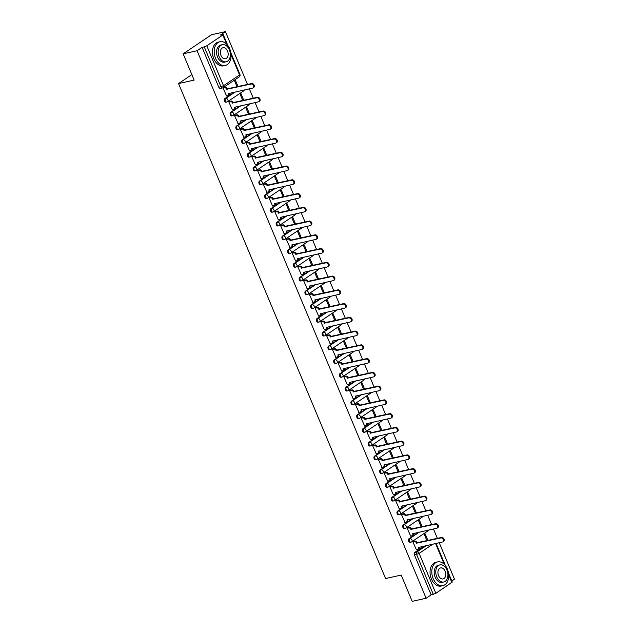 <?xml version="1.0" encoding="UTF-8"?>
<svg xmlns="http://www.w3.org/2000/svg" width="633" height="633" viewBox="0 0 633 633"><rect width="100%" height="100%" fill="white"/><g stroke="black" fill="none" stroke-linecap="round" stroke-linejoin="round"><path stroke-width="0.95" d="M418.532 532.282L409.068 538.659A1.946 1.313 77.5 0 0 408.673 541.183A1.946 1.313 77.5 0 0 410.231 542.323L410.999 542.149A1.946 1.313 -102.5 0 1 409.44 541.009A1.946 1.313 -102.5 0 1 409.836 538.485L419.307 532.116M412.779 518.53L403.316 524.899A1.946 1.313 77.5 0 0 402.92 527.431A1.946 1.313 77.5 0 0 404.471 528.563L405.247 528.397A1.946 1.313 -102.5 0 1 403.688 527.257A1.946 1.313 -102.5 0 1 404.083 524.733L413.555 518.356M407.027 504.778L397.564 511.147A1.946 1.313 77.5 0 0 397.168 513.672A1.946 1.313 77.5 0 0 398.719 514.811L399.494 514.637A1.946 1.313 -102.5 0 1 397.935 513.505A1.946 1.313 -102.5 0 1 398.331 510.973L407.794 504.604M401.275 491.018L391.811 497.396A1.946 1.313 77.5 0 0 391.416 499.92A1.946 1.313 77.5 0 0 392.966 501.059L393.734 500.885A1.946 1.313 -102.5 0 1 392.183 499.746A1.946 1.313 -102.5 0 1 392.579 497.221L402.042 490.852M395.522 477.266L386.051 483.636A1.946 1.313 77.5 0 0 385.655 486.168A1.946 1.313 77.5 0 0 387.214 487.299L387.982 487.133A1.946 1.313 -102.5 0 1 386.431 485.994A1.946 1.313 -102.5 0 1 386.826 483.47L396.29 477.1M389.77 463.514L380.298 469.884A1.946 1.313 77.5 0 0 379.903 472.408A1.946 1.313 77.5 0 0 381.462 473.547L382.229 473.381A1.946 1.313 -102.5 0 1 380.678 472.242A1.946 1.313 -102.5 0 1 381.074 469.718L390.537 463.34M384.009 449.762L374.546 456.132A1.946 1.313 77.5 0 0 374.15 458.656A1.946 1.313 77.5 0 0 375.709 459.795L376.477 459.621A1.946 1.313 -102.5 0 1 374.918 458.49A1.946 1.313 -102.5 0 1 375.314 455.958L384.785 449.588M378.257 436.002L368.794 442.38A1.946 1.313 77.5 0 0 368.398 444.904A1.946 1.313 77.5 0 0 369.957 446.043L370.724 445.869A1.946 1.313 -102.5 0 1 369.166 444.73A1.946 1.313 -102.5 0 1 369.561 442.206L379.032 435.836M372.505 422.251L363.041 428.62A1.946 1.313 77.5 0 0 362.646 431.152A1.946 1.313 77.5 0 0 364.197 432.284L364.972 432.117A1.946 1.313 -102.5 0 1 363.413 430.978A1.946 1.313 -102.5 0 1 363.809 428.454L373.272 422.076M366.752 408.499L357.289 414.868A1.946 1.313 77.5 0 0 356.893 417.392A1.946 1.313 77.5 0 0 358.444 418.532L359.22 418.358A1.946 1.313 -102.5 0 1 357.661 417.226A1.946 1.313 -102.5 0 1 358.056 414.694L367.52 408.325M361 394.739L351.537 401.116A1.946 1.313 77.5 0 0 351.133 403.64A1.946 1.313 77.5 0 0 352.692 404.78L353.459 404.606A1.946 1.313 -102.5 0 1 351.908 403.466A1.946 1.313 -102.5 0 1 352.304 400.942L361.767 394.573M355.248 380.987L345.776 387.356A1.946 1.313 77.5 0 0 345.381 389.888A1.946 1.313 77.5 0 0 346.939 391.02L347.707 390.854A1.946 1.313 -102.5 0 1 346.156 389.714A1.946 1.313 -102.5 0 1 346.552 387.19L356.015 380.813M349.495 367.235L340.024 373.605A1.946 1.313 77.5 0 0 339.628 376.129A1.946 1.313 77.5 0 0 341.187 377.268L341.955 377.094A1.946 1.313 -102.5 0 1 340.396 375.962A1.946 1.313 -102.5 0 1 340.799 373.43L350.263 367.061M343.735 353.483L334.271 359.853A1.946 1.313 77.5 0 0 333.876 362.377A1.946 1.313 77.5 0 0 335.435 363.516L336.202 363.342A1.946 1.313 -102.5 0 1 334.643 362.203A1.946 1.313 -102.5 0 1 335.039 359.679L344.51 353.309M337.982 339.723L328.519 346.093A1.946 1.313 77.5 0 0 328.123 348.625A1.946 1.313 77.5 0 0 329.682 349.756L330.45 349.59A1.946 1.313 -102.5 0 1 328.891 348.451A1.946 1.313 -102.5 0 1 329.287 345.927L338.758 339.557M332.23 325.971L322.767 332.341A1.946 1.313 77.5 0 0 322.371 334.865A1.946 1.313 77.5 0 0 323.922 336.004L324.697 335.838A1.946 1.313 -102.5 0 1 323.139 334.699A1.946 1.313 -102.5 0 1 323.534 332.175L332.998 325.797M326.478 312.219L317.014 318.589A1.946 1.313 77.5 0 0 316.619 321.113A1.946 1.313 77.5 0 0 318.17 322.252L318.945 322.078A1.946 1.313 -102.5 0 1 317.386 320.947A1.946 1.313 -102.5 0 1 317.782 318.415L327.245 312.045M320.725 298.459L311.262 304.837A1.946 1.313 77.5 0 0 310.858 307.361A1.946 1.313 77.5 0 0 312.417 308.5L313.185 308.326A1.946 1.313 -102.5 0 1 311.634 307.187A1.946 1.313 -102.5 0 1 312.029 304.663L321.493 298.293M314.973 284.708L305.502 291.077A1.946 1.313 77.5 0 0 305.106 293.609A1.946 1.313 77.5 0 0 306.665 294.741L307.432 294.574A1.946 1.313 -102.5 0 1 305.881 293.435A1.946 1.313 -102.5 0 1 306.277 290.911L315.74 284.534M309.221 270.956L299.749 277.325A1.946 1.313 77.5 0 0 299.354 279.849A1.946 1.313 77.5 0 0 300.912 280.989L301.68 280.815A1.946 1.313 -102.5 0 1 300.121 279.683A1.946 1.313 -102.5 0 1 300.525 277.151L309.988 270.782M303.46 257.196L293.997 263.573A1.946 1.313 77.5 0 0 293.601 266.097A1.946 1.313 77.5 0 0 295.16 267.237L295.928 267.063A1.946 1.313 -102.5 0 1 294.369 265.923A1.946 1.313 -102.5 0 1 294.764 263.399L304.236 257.03M297.708 243.444L288.244 249.813A1.946 1.313 77.5 0 0 287.849 252.345A1.946 1.313 77.5 0 0 289.408 253.477L290.175 253.311A1.946 1.313 -102.5 0 1 288.616 252.171A1.946 1.313 -102.5 0 1 289.012 249.647L298.483 243.278M291.955 229.692L282.492 236.062A1.946 1.313 77.5 0 0 282.096 238.586A1.946 1.313 77.5 0 0 283.647 239.725L284.423 239.551A1.946 1.313 -102.5 0 1 282.864 238.419A1.946 1.313 -102.5 0 1 283.26 235.887L292.723 229.518M286.203 215.94L276.74 222.31A1.946 1.313 77.5 0 0 276.344 224.834A1.946 1.313 77.5 0 0 277.895 225.973L278.67 225.799A1.946 1.313 -102.5 0 1 277.112 224.66A1.946 1.313 -102.5 0 1 277.507 222.136L286.971 215.766M280.451 202.18L270.987 208.558A1.946 1.313 77.5 0 0 270.584 211.082A1.946 1.313 77.5 0 0 272.143 212.221L272.91 212.047A1.946 1.313 -102.5 0 1 271.359 210.908A1.946 1.313 -102.5 0 1 271.755 208.384L281.218 202.014M274.698 188.428L265.227 194.798A1.946 1.313 77.5 0 0 264.831 197.33A1.946 1.313 77.5 0 0 266.39 198.461L267.158 198.295A1.946 1.313 -102.5 0 1 265.607 197.156A1.946 1.313 -102.5 0 1 266.002 194.632L275.466 188.254M268.946 174.676L259.475 181.046A1.946 1.313 77.5 0 0 259.079 183.57A1.946 1.313 77.5 0 0 260.638 184.709L261.405 184.535A1.946 1.313 -102.5 0 1 259.846 183.404A1.946 1.313 -102.5 0 1 260.25 180.872L269.713 174.502M263.186 160.917L253.722 167.294A1.946 1.313 77.5 0 0 253.327 169.818A1.946 1.313 77.5 0 0 254.885 170.957L255.653 170.783A1.946 1.313 -102.5 0 1 254.094 169.644A1.946 1.313 -102.5 0 1 254.49 167.12L263.961 160.75M257.433 147.165L247.97 153.534A1.946 1.313 77.5 0 0 247.574 156.066A1.946 1.313 77.5 0 0 249.133 157.198L249.9 157.031A1.946 1.313 -102.5 0 1 248.342 155.892A1.946 1.313 -102.5 0 1 248.737 153.368L258.209 146.991M251.681 133.413L242.217 139.782A1.946 1.313 77.5 0 0 241.822 142.306A1.946 1.313 77.5 0 0 243.373 143.446L244.148 143.272A1.946 1.313 -102.5 0 1 242.589 142.14A1.946 1.313 -102.5 0 1 242.985 139.608L252.448 133.239M245.928 119.653L236.465 126.03A1.946 1.313 77.5 0 0 236.069 128.554A1.946 1.313 77.5 0 0 237.62 129.694L238.396 129.52A1.946 1.313 -102.5 0 1 236.837 128.38A1.946 1.313 -102.5 0 1 237.233 125.856L246.696 119.487M240.176 105.901L230.713 112.27A1.946 1.313 77.5 0 0 230.309 114.802A1.946 1.313 77.5 0 0 231.868 115.934L232.635 115.768A1.946 1.313 -102.5 0 1 231.085 114.628A1.946 1.313 -102.5 0 1 231.48 112.104L240.944 105.735M234.424 92.149L224.952 98.519A1.946 1.313 77.5 0 0 224.557 101.043A1.946 1.313 77.5 0 0 226.116 102.182L226.883 102.016A1.946 1.313 -102.5 0 1 225.332 100.876A1.946 1.313 -102.5 0 1 225.728 98.352L235.191 91.975M451.804 580.959L454.462 579.179L439.215 542.718M437.387 538.359L433.455 528.966M431.635 524.607L427.702 515.215M425.882 510.855L421.95 501.463M420.13 497.103L416.197 487.703M414.378 483.343L410.445 473.951M408.617 469.591L404.693 460.199M402.865 455.839L398.94 446.439M397.113 442.079L393.18 432.687M391.36 428.327L387.428 418.935M385.608 414.575L381.675 405.175M379.855 400.816L375.923 391.423M374.103 387.064L370.17 377.672M368.343 373.312L364.418 363.92M362.59 359.56L358.666 350.16M356.838 345.8L352.905 336.408M351.086 332.048L347.153 322.656M345.333 318.296L341.401 308.896M339.581 304.536L335.648 295.144M333.828 290.784L329.896 281.392M328.068 277.032L324.143 267.632M322.316 263.281L318.391 253.88M316.563 249.521L312.631 240.129M310.811 235.769L306.878 226.377M305.059 222.017L301.126 212.617M299.306 208.257L295.374 198.865M293.554 194.505L289.621 185.113M287.793 180.753L283.869 171.353M282.041 166.993L278.116 157.601M276.289 153.241L272.356 143.849M270.536 139.489L266.604 130.097M264.784 125.738L260.851 116.337M259.032 111.978L255.099 102.586M253.271 98.226L249.347 88.834M247.519 84.474L225.427 31.65L220.411 35.029L222.579 34.546L223.243 34.554L222.848 34.997L206.801 45.798L223.512 85.732L239.551 74.939L231.069 54.652M183.151 53.821L197.085 50.727L426.12 598.256L412.186 601.35L401.195 575.073L385.592 578.546L178.538 83.564L194.149 80.098L183.151 53.821L211.501 34.744L225.427 31.65M448.457 572.952L452.279 582.083L435.836 593.319L431.136 594.878L414.425 554.935A1.946 1.313 -102.5 0 1 414.821 552.411L424.284 546.042M431.136 594.878L426.12 598.256M202.101 47.348L218.804 87.291L223.512 85.732A1.946 1.385 56.1 0 1 223.196 87.663A1.946 1.385 56.1 0 1 222.848 87.813A1.946 1.313 -102.5 0 1 222.531 87.947A1.946 1.313 -102.5 0 1 220.972 86.808L204.269 46.866L202.101 47.348L197.085 50.727M204.269 46.866L206.801 45.798M223.963 87.639L223.085 88.137L226.567 95.963M243.8 100.331L241.023 93.692L240.176 94.262L242.803 100.552M229.716 101.391L228.837 101.897L232.319 109.723M249.56 114.082L246.783 107.444L245.928 108.021L248.563 114.304M235.468 115.143L234.59 115.649L238.071 123.475M255.313 127.842L252.535 121.204L251.681 121.773L254.316 128.064M241.22 128.903L240.342 129.401L243.824 137.226M261.065 141.594L258.288 134.956L257.433 135.525L260.068 141.816M246.973 142.654L246.095 143.161L249.584 150.986M266.817 155.346L264.04 148.708L263.193 149.277L265.82 155.568M252.733 156.406L251.855 156.913L255.336 164.738M272.57 169.106L269.793 162.459L268.946 163.037L271.573 169.328M258.486 170.158L257.607 170.665L261.089 178.49M278.322 182.858L275.545 176.219L274.698 176.789L277.325 183.079M264.238 183.918L263.36 184.425L266.841 192.242M284.075 196.61L281.297 189.971L280.451 190.541L283.078 196.831M269.99 197.67L269.112 198.176L272.594 206.002M289.835 210.362L287.058 203.723L286.203 204.301L288.838 210.583M275.743 211.422L274.864 211.928L278.346 219.754M295.587 224.122L292.81 217.483L291.955 218.053L294.59 224.343M281.495 225.182L280.617 225.68L284.098 233.506M301.34 237.873L298.562 231.235L297.708 231.805L300.343 238.095M287.247 238.934L286.369 239.44L289.859 247.266M307.092 251.625L304.315 244.987L303.468 245.564L306.095 251.847M293.008 252.686L292.13 253.192L295.611 261.018M312.844 265.385L310.067 258.747L309.221 259.316L311.847 265.607M298.76 266.446L297.882 266.944L301.363 274.769M318.597 279.137L315.82 272.499L314.973 273.068L317.6 279.359M304.513 280.197L303.634 280.704L307.116 288.529M324.349 292.889L321.572 286.251L320.725 286.82L323.352 293.111M310.265 293.949L309.387 294.456L312.868 302.281M330.109 306.641L327.332 300.002L326.478 300.58L329.113 306.87M316.017 307.701L315.139 308.208L318.621 316.033M335.862 320.401L333.085 313.762L332.23 314.332L334.865 320.622M321.77 321.461L320.891 321.96L324.381 329.785M341.614 334.153L338.837 327.514L337.982 328.084L340.617 334.374M327.53 335.213L326.644 335.719L330.133 343.545M347.367 347.905L344.589 341.266L343.743 341.844L346.37 348.126M333.282 348.965L332.404 349.471L335.886 357.297M353.119 361.665L350.342 355.026L349.495 355.596L352.122 361.886M339.035 362.725L338.157 363.223L341.638 371.049M358.871 375.416L356.094 368.778L355.248 369.348L357.874 375.638M344.787 376.477L343.909 376.983L347.39 384.809M364.624 389.168L361.847 382.53L361 383.107L363.627 389.39M350.54 390.229L349.661 390.735L353.143 398.561M370.384 402.928L367.607 396.282L366.752 396.859L369.387 403.15M356.292 403.981L355.414 404.487L358.895 412.312M376.137 416.68L373.359 410.042L372.505 410.611L375.14 416.902M362.044 417.74L361.166 418.247L364.655 426.072M381.889 430.432L379.112 423.793L378.257 424.363L380.892 430.654M367.805 431.492L366.918 431.999L370.408 439.824M387.641 444.184L384.864 437.545L384.017 438.123L386.644 444.406M373.557 445.244L372.679 445.751L376.16 453.576M393.394 457.944L390.616 451.305L389.77 451.875L392.397 458.165M379.309 459.004L378.431 459.503L381.913 467.328M399.146 471.696L396.369 465.057L395.522 465.627L398.149 471.917M385.062 472.756L384.184 473.262L387.665 481.088M404.898 485.448L402.121 478.809L401.275 479.387L403.901 485.669M390.814 486.508L389.936 487.014L393.417 494.84M410.659 499.208L407.881 492.569L407.027 493.139L409.662 499.429M396.567 500.268L395.688 500.766L399.17 508.592M416.411 512.959L413.634 506.321L412.779 506.891L415.414 513.181M402.319 514.02L401.441 514.526L404.93 522.352M422.164 526.711L419.386 520.073L418.532 520.643L421.167 526.933M408.079 527.772L407.201 528.278L410.682 536.104M427.916 540.471L425.139 533.825L424.292 534.402L426.919 540.693M413.832 541.524L412.953 542.03L416.435 549.855M191.846 74.607L178.538 83.564M238.048 86.579L235.27 79.94L234.424 80.51L237.051 86.8M218.804 87.291A1.946 1.313 77.5 0 0 220.363 88.43L222.531 87.947A1.946 1.946 0 0 0 223.196 87.663L239.242 76.862A1.946 1.946 0 0 0 239.947 74.496L230.855 52.761M226.377 96.01L227.912 95.67A1.946 1.385 -123.9 0 0 228.26 95.52A1.946 1.385 -123.9 0 0 228.576 93.589L252.662 88.09A2.239 1.59 -123.9 0 0 253.065 87.924A2.239 1.59 -123.9 0 0 253.295 85.439A2.239 1.59 -123.9 0 0 250.969 84.039L226.764 89.269A1.946 1.385 -123.9 0 0 224.628 87.821L225.364 87.322A1.946 1.385 56.1 0 1 227.5 88.778L251.705 83.54A2.239 1.59 56.1 0 1 254.031 84.941A2.239 1.59 56.1 0 1 253.801 87.425L253.065 87.924M223.773 87.678L225.364 87.322M229.375 93.273A1.946 1.385 56.1 0 1 228.996 95.021L228.26 95.52M223.093 88.161L224.628 87.821M226.82 89.403L227.556 88.905M232.129 109.762L233.664 109.422A1.946 1.385 -123.9 0 0 234.012 109.272A1.946 1.385 -123.9 0 0 234.329 107.349L258.414 101.85A2.239 1.59 -123.9 0 0 258.818 101.676A2.239 1.59 -123.9 0 0 259.047 99.191A2.239 1.59 -123.9 0 0 256.721 97.791L232.517 103.029A1.946 1.385 -123.9 0 0 230.38 101.573L231.116 101.082A1.946 1.385 56.1 0 1 233.253 102.53L257.457 97.292A2.239 1.59 56.1 0 1 259.783 98.693A2.239 1.59 56.1 0 1 259.554 101.177L258.818 101.676M229.526 101.43L231.116 101.082M235.128 107.024A1.946 1.385 56.1 0 1 234.748 108.773L234.012 109.272M228.845 101.913L230.38 101.573M232.572 103.155L233.308 102.665M237.881 123.514L239.416 123.174A1.946 1.385 -123.9 0 0 239.765 123.024A1.946 1.385 -123.9 0 0 240.081 121.101L264.167 115.602A2.239 1.59 -123.9 0 0 264.57 115.428A2.239 1.59 -123.9 0 0 264.8 112.943A2.239 1.59 -123.9 0 0 262.473 111.543L238.269 116.781A1.946 1.385 -123.9 0 0 236.133 115.333L236.877 114.834A1.946 1.385 56.1 0 1 239.013 116.282L263.209 111.052A2.239 1.59 56.1 0 1 265.536 112.445A2.239 1.59 56.1 0 1 265.306 114.937L264.57 115.428M235.278 115.19L236.877 114.834M240.88 120.776A1.946 1.385 56.1 0 1 240.508 122.533L239.765 123.024M234.598 115.673L236.133 115.333M238.325 116.915L239.068 116.417M243.634 137.274L245.169 136.934A1.946 1.385 -123.9 0 0 245.525 136.783A1.946 1.385 -123.9 0 0 245.833 134.853L269.919 129.354A2.239 1.59 -123.9 0 0 270.323 129.187A2.239 1.59 -123.9 0 0 270.552 126.695A2.239 1.59 -123.9 0 0 268.226 125.302L244.029 130.533A1.946 1.385 -123.9 0 0 241.893 129.085L242.629 128.586A1.946 1.385 56.1 0 1 244.765 130.042L268.962 124.804A2.239 1.59 56.1 0 1 271.288 126.204A2.239 1.59 56.1 0 1 271.059 128.689L270.323 129.187M241.031 128.942L242.629 128.586M246.633 134.536A1.946 1.385 56.1 0 1 246.261 136.285L245.525 136.783M240.35 129.425L241.893 129.085M244.085 130.667L244.821 130.169M215.552 58.363A12.162 8.229 77.5 0 0 225.277 65.468A12.162 8.229 77.5 0 0 229.724 48.828A12.162 8.229 77.5 0 0 219.999 41.723A12.162 8.229 77.5 0 0 215.552 58.363M219.999 41.723L218.25 42.11A12.162 8.229 77.5 0 0 213.804 58.75A12.162 8.229 77.5 0 0 223.528 65.856L225.277 65.468M226.147 61.789L224.541 62.145A8.759 5.926 -102.5 0 1 217.538 57.033A8.759 5.926 -102.5 0 1 220.735 45.046L222.349 44.69A8.759 5.926 77.5 0 0 219.145 56.669A8.759 5.926 77.5 0 0 226.147 61.789A8.759 5.926 77.5 0 0 229.352 49.801A8.759 5.926 77.5 0 0 222.349 44.69M227.54 51.028A5.642 3.814 77.5 0 0 223.022 47.728A5.642 3.814 77.5 0 0 220.957 55.451A5.642 3.814 77.5 0 0 225.475 58.75A5.642 3.814 77.5 0 0 227.54 51.028M433.154 578.562A12.162 8.229 77.5 0 0 442.878 585.667A12.162 8.229 77.5 0 0 447.325 569.02A12.162 8.229 77.5 0 0 437.601 561.914A12.162 8.229 77.5 0 0 433.154 578.562M437.601 561.914L435.852 562.302A12.162 8.229 77.5 0 0 431.405 578.95A12.162 8.229 77.5 0 0 441.13 586.055L442.878 585.667M443.749 581.98L442.143 582.336A8.759 5.926 -102.5 0 1 435.14 577.225A8.759 5.926 -102.5 0 1 438.337 565.237L439.951 564.881A8.759 5.926 77.5 0 0 436.746 576.869A8.759 5.926 77.5 0 0 443.749 581.98A8.759 5.926 77.5 0 0 446.953 570.001A8.759 5.926 77.5 0 0 439.951 564.881M445.141 571.219A5.642 3.814 77.5 0 0 440.623 567.92A5.642 3.814 77.5 0 0 438.558 575.642A5.642 3.814 77.5 0 0 443.076 578.942A5.642 3.814 77.5 0 0 445.141 571.219M249.386 151.026L250.929 150.686A1.946 1.385 -123.9 0 0 251.277 150.535A1.946 1.385 -123.9 0 0 251.586 148.613L275.679 143.113A2.239 1.59 -123.9 0 0 276.075 142.939A2.239 1.59 -123.9 0 0 276.305 140.455A2.239 1.59 -123.9 0 0 273.978 139.054L249.782 144.292A1.946 1.385 -123.9 0 0 247.645 142.836L248.381 142.338A1.946 1.385 56.1 0 1 250.518 143.794L274.714 138.556A2.239 1.59 56.1 0 1 277.048 139.956A2.239 1.59 56.1 0 1 276.811 142.441L276.075 142.939M246.783 142.694L248.381 142.338M252.393 148.288A1.946 1.385 56.1 0 1 252.013 150.037L251.277 150.535M246.11 143.177L247.645 142.836M249.837 144.419L250.573 143.928M255.146 164.778L256.681 164.438A1.946 1.385 -123.9 0 0 257.03 164.287A1.946 1.385 -123.9 0 0 257.338 162.364L281.432 156.865A2.239 1.59 -123.9 0 0 281.827 156.691A2.239 1.59 -123.9 0 0 282.065 154.207A2.239 1.59 -123.9 0 0 279.731 152.806L255.534 158.044A1.946 1.385 -123.9 0 0 253.398 156.588L254.134 156.098A1.946 1.385 56.1 0 1 256.27 157.546L280.466 152.316A2.239 1.59 56.1 0 1 282.801 153.708A2.239 1.59 56.1 0 1 282.571 156.201L281.827 156.691M252.535 156.454L254.134 156.098M258.145 162.04A1.946 1.385 56.1 0 1 257.766 163.797L257.03 164.287M251.863 156.937L253.398 156.588M255.59 158.179L256.325 157.68M260.899 178.538L262.434 178.189A1.946 1.385 -123.9 0 0 262.782 178.047A1.946 1.385 -123.9 0 0 263.091 176.116L287.184 170.617A2.239 1.59 -123.9 0 0 287.588 170.451A2.239 1.59 -123.9 0 0 287.817 167.959A2.239 1.59 -123.9 0 0 285.483 166.566L261.287 171.796A1.946 1.385 -123.9 0 0 259.15 170.348L259.886 169.85A1.946 1.385 56.1 0 1 262.022 171.306L286.227 166.068A2.239 1.59 56.1 0 1 288.553 167.468A2.239 1.59 56.1 0 1 288.324 169.953L287.588 170.451M258.296 170.206L259.886 169.85M263.898 175.792A1.946 1.385 56.1 0 1 263.518 177.549L262.782 178.047M257.615 170.688L259.15 170.348M261.342 171.931L262.078 171.432M266.651 192.29L268.186 191.949A1.946 1.385 -123.9 0 0 268.534 191.799A1.946 1.385 -123.9 0 0 268.851 189.876L292.937 184.377A2.239 1.59 -123.9 0 0 293.34 184.203A2.239 1.59 -123.9 0 0 293.57 181.718A2.239 1.59 -123.9 0 0 291.243 180.318L267.039 185.556A1.946 1.385 -123.9 0 0 264.903 184.1L265.638 183.602A1.946 1.385 56.1 0 1 267.775 185.058L291.979 179.819A2.239 1.59 56.1 0 1 294.305 181.22A2.239 1.59 56.1 0 1 294.076 183.705L293.34 184.203M264.048 183.958L265.638 183.602M269.65 189.552A1.946 1.385 56.1 0 1 269.27 191.301L268.534 191.799M263.368 184.44L264.903 184.1M267.094 185.683L267.83 185.192M272.404 206.041L273.939 205.701A1.946 1.385 -123.9 0 0 274.287 205.551A1.946 1.385 -123.9 0 0 274.603 203.628L298.689 198.129A2.239 1.59 -123.9 0 0 299.093 197.955A2.239 1.59 -123.9 0 0 299.322 195.47A2.239 1.59 -123.9 0 0 296.996 194.07L272.791 199.308A1.946 1.385 -123.9 0 0 270.655 197.852L271.391 197.361A1.946 1.385 56.1 0 1 273.535 198.809L297.732 193.579A2.239 1.59 56.1 0 1 300.058 194.972A2.239 1.59 56.1 0 1 299.828 197.464L299.093 197.955M269.8 197.71L271.391 197.361M275.402 203.304A1.946 1.385 56.1 0 1 275.023 205.06L274.287 205.551M269.12 198.192L270.655 197.852M272.847 199.442L273.583 198.944M278.156 219.793L279.691 219.453A1.946 1.385 -123.9 0 0 280.039 219.311A1.946 1.385 -123.9 0 0 280.356 217.38L304.441 211.881A2.239 1.59 -123.9 0 0 304.845 211.715A2.239 1.59 -123.9 0 0 305.074 209.222A2.239 1.59 -123.9 0 0 302.748 207.83L278.552 213.06A1.946 1.385 -123.9 0 0 276.407 211.612L277.151 211.113A1.946 1.385 56.1 0 1 279.288 212.561L303.484 207.331A2.239 1.59 56.1 0 1 305.81 208.732A2.239 1.59 56.1 0 1 305.581 211.216L304.845 211.715M275.553 211.469L277.151 211.113M281.155 217.056A1.946 1.385 56.1 0 1 280.783 218.812L280.039 219.311M274.872 211.952L276.407 211.612M278.607 213.194L279.343 212.696M283.908 233.553L285.443 233.213A1.946 1.385 -123.9 0 0 285.799 233.063A1.946 1.385 -123.9 0 0 286.108 231.132L310.194 225.633A2.239 1.59 -123.9 0 0 310.597 225.467A2.239 1.59 -123.9 0 0 310.827 222.982A2.239 1.59 -123.9 0 0 308.5 221.582L284.304 226.812A1.946 1.385 -123.9 0 0 282.168 225.364L282.904 224.865A1.946 1.385 56.1 0 1 285.04 226.321L309.236 221.083A2.239 1.59 56.1 0 1 311.563 222.484A2.239 1.59 56.1 0 1 311.333 224.968L310.597 225.467M281.305 225.221L282.904 224.865M286.907 230.816A1.946 1.385 56.1 0 1 286.535 232.564L285.799 233.063M280.625 225.704L282.168 225.364M284.359 226.946L285.095 226.448M289.661 247.305L291.204 246.965A1.946 1.385 -123.9 0 0 291.552 246.815A1.946 1.385 -123.9 0 0 291.86 244.892L315.954 239.393A2.239 1.59 -123.9 0 0 316.35 239.219A2.239 1.59 -123.9 0 0 316.579 236.734A2.239 1.59 -123.9 0 0 314.253 235.334L290.056 240.572A1.946 1.385 -123.9 0 0 287.92 239.116L288.656 238.617A1.946 1.385 56.1 0 1 290.792 240.073L314.989 234.835A2.239 1.59 56.1 0 1 317.323 236.236A2.239 1.59 56.1 0 1 317.093 238.72L316.35 239.219M287.058 238.973L288.656 238.617M292.668 244.567A1.946 1.385 56.1 0 1 292.288 246.316L291.552 246.815M286.385 239.456L287.92 239.116M290.112 240.698L290.848 240.208M295.421 261.057L296.956 260.717A1.946 1.385 -123.9 0 0 297.304 260.567A1.946 1.385 -123.9 0 0 297.613 258.644L321.706 253.145A2.239 1.59 -123.9 0 0 322.11 252.971A2.239 1.59 -123.9 0 0 322.339 250.486A2.239 1.59 -123.9 0 0 320.005 249.086L295.809 254.324A1.946 1.385 -123.9 0 0 293.672 252.868L294.408 252.377A1.946 1.385 56.1 0 1 296.545 253.825L320.741 248.595A2.239 1.59 56.1 0 1 323.075 249.988A2.239 1.59 56.1 0 1 322.846 252.48L322.11 252.971M292.81 252.733L294.408 252.377M298.42 258.319A1.946 1.385 56.1 0 1 298.04 260.076L297.304 260.567M292.137 253.216L293.672 252.868M295.864 254.458L296.6 253.96M301.173 274.817L302.709 274.469A1.946 1.385 -123.9 0 0 303.057 274.326A1.946 1.385 -123.9 0 0 303.365 272.396L327.459 266.897A2.239 1.59 -123.9 0 0 327.862 266.73A2.239 1.59 -123.9 0 0 328.092 264.238A2.239 1.59 -123.9 0 0 325.758 262.845L301.561 268.076A1.946 1.385 -123.9 0 0 299.425 266.628L300.161 266.129A1.946 1.385 56.1 0 1 302.297 267.585L326.501 262.347A2.239 1.59 56.1 0 1 328.828 263.747A2.239 1.59 56.1 0 1 328.598 266.232L327.862 266.73M298.57 266.485L300.161 266.129M304.172 272.079A1.946 1.385 56.1 0 1 303.793 273.828L303.057 274.326M297.89 266.968L299.425 266.628M301.617 268.21L302.352 267.712M306.926 288.569L308.461 288.229A1.946 1.385 -123.9 0 0 308.809 288.078A1.946 1.385 -123.9 0 0 309.126 286.156L333.211 280.656A2.239 1.59 -123.9 0 0 333.615 280.482A2.239 1.59 -123.9 0 0 333.844 277.998A2.239 1.59 -123.9 0 0 331.518 276.597L307.314 281.835A1.946 1.385 -123.9 0 0 305.177 280.379L305.913 279.881A1.946 1.385 56.1 0 1 308.049 281.337L332.254 276.099A2.239 1.59 56.1 0 1 334.58 277.499A2.239 1.59 56.1 0 1 334.351 279.984L333.615 280.482M304.323 280.237L305.913 279.881M309.925 285.831A1.946 1.385 56.1 0 1 309.545 287.58L308.809 288.078M303.642 280.72L305.177 280.379M307.369 281.962L308.105 281.471M312.678 302.321L314.213 301.981A1.946 1.385 -123.9 0 0 314.561 301.83A1.946 1.385 -123.9 0 0 314.878 299.907L338.964 294.408A2.239 1.59 -123.9 0 0 339.367 294.234A2.239 1.59 -123.9 0 0 339.597 291.75A2.239 1.59 -123.9 0 0 337.27 290.349L313.066 295.587A1.946 1.385 -123.9 0 0 310.93 294.131L311.665 293.641A1.946 1.385 56.1 0 1 313.81 295.089L338.006 289.859A2.239 1.59 56.1 0 1 340.332 291.251A2.239 1.59 56.1 0 1 340.103 293.744L339.367 294.234M310.075 293.989L311.665 293.641M315.677 299.583A1.946 1.385 56.1 0 1 315.297 301.34L314.561 301.83M309.395 294.48L310.93 294.131M313.121 295.722L313.865 295.223M318.431 316.081L319.966 315.732A1.946 1.385 -123.9 0 0 320.314 315.59A1.946 1.385 -123.9 0 0 320.63 313.659L344.716 308.16A2.239 1.59 -123.9 0 0 345.12 307.994A2.239 1.59 -123.9 0 0 345.349 305.502A2.239 1.59 -123.9 0 0 343.023 304.109L318.826 309.339A1.946 1.385 -123.9 0 0 316.682 307.891L317.426 307.393A1.946 1.385 56.1 0 1 319.562 308.849L343.759 303.611A2.239 1.59 56.1 0 1 346.085 305.011A2.239 1.59 56.1 0 1 345.855 307.496L345.12 307.994M315.827 307.749L317.426 307.393M321.429 313.335A1.946 1.385 56.1 0 1 321.058 315.092L320.314 315.59M315.147 308.231L316.682 307.891M318.882 309.474L319.618 308.975M324.183 329.833L325.718 329.492A1.946 1.385 -123.9 0 0 326.074 329.342A1.946 1.385 -123.9 0 0 326.383 327.419L350.468 321.92A2.239 1.59 -123.9 0 0 350.872 321.746A2.239 1.59 -123.9 0 0 351.101 319.261A2.239 1.59 -123.9 0 0 348.775 317.861L324.579 323.091A1.946 1.385 -123.9 0 0 322.442 321.643L323.178 321.145A1.946 1.385 56.1 0 1 325.315 322.601L349.511 317.362A2.239 1.59 56.1 0 1 351.837 318.763A2.239 1.59 56.1 0 1 351.608 321.248L350.872 321.746M321.58 321.501L323.178 321.145M327.182 327.095A1.946 1.385 56.1 0 1 326.81 328.844L326.074 329.342M320.899 321.983L322.442 321.643M324.634 323.226L325.37 322.735M329.935 343.584L331.478 343.244A1.946 1.385 -123.9 0 0 331.827 343.094A1.946 1.385 -123.9 0 0 332.135 341.171L356.229 335.672A2.239 1.59 -123.9 0 0 356.624 335.498A2.239 1.59 -123.9 0 0 356.854 333.013A2.239 1.59 -123.9 0 0 354.527 331.613L330.331 336.851A1.946 1.385 -123.9 0 0 328.195 335.395L328.931 334.904A1.946 1.385 56.1 0 1 331.067 336.352L355.263 331.122A2.239 1.59 56.1 0 1 357.598 332.515A2.239 1.59 56.1 0 1 357.368 335.007L356.624 335.498M327.332 335.253L328.931 334.904M332.942 340.847A1.946 1.385 56.1 0 1 332.562 342.603L331.827 343.094M326.66 335.735L328.195 335.395M330.386 336.985L331.122 336.487M335.696 357.336L337.231 356.996A1.946 1.385 -123.9 0 0 337.579 356.846A1.946 1.385 -123.9 0 0 337.887 354.923L361.981 349.424A2.239 1.59 -123.9 0 0 362.385 349.25A2.239 1.59 -123.9 0 0 362.614 346.765A2.239 1.59 -123.9 0 0 360.28 345.373L336.083 350.603A1.946 1.385 -123.9 0 0 333.947 349.155L334.683 348.656A1.946 1.385 56.1 0 1 336.819 350.104L361.016 344.874A2.239 1.59 56.1 0 1 363.35 346.275A2.239 1.59 56.1 0 1 363.12 348.759L362.385 349.25M333.085 349.012L334.683 348.656M338.695 354.599A1.946 1.385 56.1 0 1 338.315 356.355L337.579 356.846M332.412 349.495L333.947 349.155M336.139 350.737L336.875 350.239M341.448 371.096L342.983 370.756A1.946 1.385 -123.9 0 0 343.331 370.606A1.946 1.385 -123.9 0 0 343.648 368.675L367.733 363.176A2.239 1.59 -123.9 0 0 368.137 363.01A2.239 1.59 -123.9 0 0 368.366 360.525A2.239 1.59 -123.9 0 0 366.032 359.125L341.836 364.355A1.946 1.385 -123.9 0 0 339.699 362.907L340.435 362.408A1.946 1.385 56.1 0 1 342.572 363.864L366.776 358.626A2.239 1.59 56.1 0 1 369.102 360.027A2.239 1.59 56.1 0 1 368.873 362.511L368.137 363.01M338.845 362.764L340.435 362.408M344.447 368.359A1.946 1.385 56.1 0 1 344.067 370.107L343.331 370.606M338.164 363.247L339.699 362.907M341.891 364.489L342.627 363.991M347.201 384.848L348.736 384.508A1.946 1.385 -123.9 0 0 349.084 384.358A1.946 1.385 -123.9 0 0 349.4 382.435L373.486 376.936A2.239 1.59 -123.9 0 0 373.889 376.762A2.239 1.59 -123.9 0 0 374.119 374.277A2.239 1.59 -123.9 0 0 371.793 372.877L347.588 378.115A1.946 1.385 -123.9 0 0 345.452 376.659L346.188 376.16A1.946 1.385 56.1 0 1 348.324 377.616L372.528 372.378A2.239 1.59 56.1 0 1 374.855 373.779A2.239 1.59 56.1 0 1 374.625 376.263L373.889 376.762M344.597 376.516L346.188 376.16M350.199 382.11A1.946 1.385 56.1 0 1 349.82 383.859L349.084 384.358M343.917 376.999L345.452 376.659M347.644 378.241L348.379 377.751M352.953 398.6L354.488 398.26A1.946 1.385 -123.9 0 0 354.836 398.11A1.946 1.385 -123.9 0 0 355.153 396.187L379.238 390.688A2.239 1.59 -123.9 0 0 379.642 390.514A2.239 1.59 -123.9 0 0 379.871 388.029A2.239 1.59 -123.9 0 0 377.545 386.628L353.341 391.867A1.946 1.385 -123.9 0 0 351.204 390.411L351.94 389.92A1.946 1.385 56.1 0 1 354.084 391.368L378.281 386.138A2.239 1.59 56.1 0 1 380.607 387.531A2.239 1.59 56.1 0 1 380.378 390.023L379.642 390.514M350.35 390.276L351.94 389.92M355.952 395.862A1.946 1.385 56.1 0 1 355.572 397.619L354.836 398.11M349.669 390.759L351.204 390.411M353.396 392.001L354.14 391.503M358.705 412.36L360.24 412.012A1.946 1.385 -123.9 0 0 360.588 411.869A1.946 1.385 -123.9 0 0 360.905 409.939L384.991 404.44A2.239 1.59 -123.9 0 0 385.394 404.273A2.239 1.59 -123.9 0 0 385.624 401.781A2.239 1.59 -123.9 0 0 383.297 400.388L359.101 405.618A1.946 1.385 -123.9 0 0 356.957 404.171L357.7 403.672A1.946 1.385 56.1 0 1 359.837 405.128L384.033 399.89A2.239 1.59 56.1 0 1 386.359 401.29A2.239 1.59 56.1 0 1 386.13 403.775L385.394 404.273M356.102 404.028L357.7 403.672M361.704 409.614A1.946 1.385 56.1 0 1 361.332 411.371L360.588 411.869M355.422 404.511L356.957 404.171M359.156 405.753L359.892 405.255M364.458 426.112L365.993 425.772A1.946 1.385 -123.9 0 0 366.349 425.621A1.946 1.385 -123.9 0 0 366.657 423.699L390.743 418.199A2.239 1.59 -123.9 0 0 391.147 418.025A2.239 1.59 -123.9 0 0 391.376 415.541A2.239 1.59 -123.9 0 0 389.05 414.14L364.853 419.378A1.946 1.385 -123.9 0 0 362.717 417.922L363.453 417.424A1.946 1.385 56.1 0 1 365.589 418.88L389.786 413.642A2.239 1.59 56.1 0 1 392.112 415.042A2.239 1.59 56.1 0 1 391.882 417.527L391.147 418.025M361.854 417.78L363.453 417.424M367.457 423.374A1.946 1.385 56.1 0 1 367.085 425.123L366.349 425.621M361.174 418.263L362.717 417.922M364.909 419.505L365.645 419.014M370.21 439.864L371.753 439.524A1.946 1.385 -123.9 0 0 372.101 439.373A1.946 1.385 -123.9 0 0 372.41 437.45L396.503 431.951A2.239 1.59 -123.9 0 0 396.899 431.777A2.239 1.59 -123.9 0 0 397.128 429.293A2.239 1.59 -123.9 0 0 394.802 427.892L370.606 433.13A1.946 1.385 -123.9 0 0 368.469 431.674L369.205 431.184A1.946 1.385 56.1 0 1 371.342 432.632L395.538 427.402A2.239 1.59 56.1 0 1 397.872 428.794A2.239 1.59 56.1 0 1 397.643 431.287L396.899 431.777M367.607 431.532L369.205 431.184M373.217 437.126A1.946 1.385 56.1 0 1 372.837 438.883L372.101 439.373M366.934 432.015L368.469 431.674M370.661 433.265L371.397 432.766M375.97 453.624L377.505 453.275A1.946 1.385 -123.9 0 0 377.854 453.133A1.946 1.385 -123.9 0 0 378.162 451.202L402.256 445.703A2.239 1.59 -123.9 0 0 402.659 445.537A2.239 1.59 -123.9 0 0 402.889 443.045A2.239 1.59 -123.9 0 0 400.554 441.652L376.358 446.882A1.946 1.385 -123.9 0 0 374.222 445.434L374.958 444.936A1.946 1.385 56.1 0 1 377.094 446.384L401.298 441.154A2.239 1.59 56.1 0 1 403.625 442.554A2.239 1.59 56.1 0 1 403.395 445.039L402.659 445.537M373.359 445.292L374.958 444.936M378.969 450.878A1.946 1.385 56.1 0 1 378.589 452.635L377.854 453.133M372.687 445.774L374.222 445.434M376.413 447.017L377.149 446.518M381.723 467.376L383.258 467.035A1.946 1.385 -123.9 0 0 383.606 466.885A1.946 1.385 -123.9 0 0 383.922 464.954L408.008 459.455A2.239 1.59 -123.9 0 0 408.412 459.289A2.239 1.59 -123.9 0 0 408.641 456.804A2.239 1.59 -123.9 0 0 406.315 455.404L382.11 460.634A1.946 1.385 -123.9 0 0 379.974 459.186L380.71 458.688A1.946 1.385 56.1 0 1 382.846 460.144L407.051 454.905A2.239 1.59 56.1 0 1 409.377 456.306A2.239 1.59 56.1 0 1 409.147 458.79L408.412 459.289M379.12 459.044L380.71 458.688M384.722 464.638A1.946 1.385 56.1 0 1 384.342 466.386L383.606 466.885M378.439 459.526L379.974 459.186M382.166 460.769L382.902 460.27M387.475 481.127L389.01 480.787A1.946 1.385 -123.9 0 0 389.358 480.637A1.946 1.385 -123.9 0 0 389.675 478.714L413.76 473.215A2.239 1.59 -123.9 0 0 414.164 473.041A2.239 1.59 -123.9 0 0 414.393 470.556A2.239 1.59 -123.9 0 0 412.067 469.156L387.863 474.394A1.946 1.385 -123.9 0 0 385.726 472.938L386.462 472.447A1.946 1.385 56.1 0 1 388.599 473.895L412.803 468.657A2.239 1.59 56.1 0 1 415.129 470.058A2.239 1.59 56.1 0 1 414.9 472.542L414.164 473.041M384.872 472.796L386.462 472.447M390.474 478.39A1.946 1.385 56.1 0 1 390.094 480.138L389.358 480.637M384.191 473.278L385.726 472.938M387.918 474.521L388.654 474.03M393.228 494.879L394.763 494.539A1.946 1.385 -123.9 0 0 395.111 494.389A1.946 1.385 -123.9 0 0 395.427 492.466L419.513 486.967A2.239 1.59 -123.9 0 0 419.916 486.793A2.239 1.59 -123.9 0 0 420.146 484.308A2.239 1.59 -123.9 0 0 417.82 482.908L393.615 488.146A1.946 1.385 -123.9 0 0 391.479 486.698L392.215 486.199A1.946 1.385 56.1 0 1 394.359 487.647L418.555 482.417A2.239 1.59 56.1 0 1 420.882 483.81A2.239 1.59 56.1 0 1 420.652 486.302L419.916 486.793M390.624 486.555L392.215 486.199M396.226 492.142A1.946 1.385 56.1 0 1 395.847 493.898L395.111 494.389M389.944 487.038L391.479 486.698M393.671 488.28L394.414 487.782M398.98 508.639L400.515 508.299A1.946 1.385 -123.9 0 0 400.863 508.149A1.946 1.385 -123.9 0 0 401.18 506.218L425.265 500.719A2.239 1.59 -123.9 0 0 425.669 500.553A2.239 1.59 -123.9 0 0 425.898 498.06A2.239 1.59 -123.9 0 0 423.572 496.668L399.376 501.898A1.946 1.385 -123.9 0 0 397.231 500.45L397.975 499.951A1.946 1.385 56.1 0 1 400.111 501.407L424.308 496.169A2.239 1.59 56.1 0 1 426.634 497.57A2.239 1.59 56.1 0 1 426.405 500.054L425.669 500.553M396.377 500.307L397.975 499.951M401.979 505.902A1.946 1.385 56.1 0 1 401.607 507.65L400.863 508.149M395.696 500.79L397.231 500.45M399.431 502.032L400.167 501.534M404.732 522.391L406.267 522.051A1.946 1.385 -123.9 0 0 406.623 521.901A1.946 1.385 -123.9 0 0 406.932 519.978L431.026 514.479A2.239 1.59 -123.9 0 0 431.421 514.305A2.239 1.59 -123.9 0 0 431.651 511.82A2.239 1.59 -123.9 0 0 429.324 510.42L405.128 515.658A1.946 1.385 -123.9 0 0 402.992 514.202L403.727 513.703A1.946 1.385 56.1 0 1 405.864 515.159L430.06 509.921A2.239 1.59 56.1 0 1 432.386 511.322A2.239 1.59 56.1 0 1 432.157 513.806L431.421 514.305M402.129 514.059L403.727 513.703M407.731 519.653A1.946 1.385 56.1 0 1 407.359 521.402L406.623 521.901M401.449 514.542L402.992 514.202M405.183 515.784L405.919 515.294M410.485 536.143L412.028 535.803A1.946 1.385 -123.9 0 0 412.376 535.653A1.946 1.385 -123.9 0 0 412.684 533.73L436.778 528.231A2.239 1.59 -123.9 0 0 437.174 528.057A2.239 1.59 -123.9 0 0 437.403 525.572A2.239 1.59 -123.9 0 0 435.077 524.171L410.88 529.41A1.946 1.385 -123.9 0 0 408.744 527.954L409.48 527.463A1.946 1.385 56.1 0 1 411.616 528.911L435.813 523.681A2.239 1.59 56.1 0 1 438.147 525.073A2.239 1.59 56.1 0 1 437.917 527.566L437.174 528.057M407.881 527.819L409.48 527.463M413.491 533.405A1.946 1.385 56.1 0 1 413.112 535.162L412.376 535.653M407.209 528.302L408.744 527.954M410.936 529.544L411.672 529.046M416.245 549.903L417.78 549.555A1.946 1.385 -123.9 0 0 418.128 549.412A1.946 1.385 -123.9 0 0 418.437 547.482L442.53 541.983A2.239 1.59 -123.9 0 0 442.934 541.816A2.239 1.59 -123.9 0 0 443.163 539.324A2.239 1.59 -123.9 0 0 440.829 537.931L416.633 543.161A1.946 1.385 -123.9 0 0 414.496 541.713L415.232 541.215A1.946 1.385 56.1 0 1 417.369 542.671L441.573 537.433A2.239 1.59 56.1 0 1 443.899 538.833A2.239 1.59 56.1 0 1 443.67 541.318L442.934 541.816M413.634 541.571L415.232 541.215M419.244 547.157A1.946 1.385 56.1 0 1 418.864 548.914L418.128 549.412M412.961 542.054L414.496 541.713M416.688 543.296L417.424 542.798M409.068 538.659L409.836 538.485A1.946 1.385 56.1 0 1 411.972 539.941A1.946 1.385 -123.9 0 1 411.664 541.864A1.946 1.385 -123.9 0 1 411.315 542.014A1.946 1.313 -102.5 0 1 410.999 542.149A1.946 1.946 0 0 0 411.664 541.864L427.702 531.063A1.946 1.385 -123.9 0 0 428.193 530.138M403.316 524.899L404.083 524.733A1.946 1.385 56.1 0 1 406.22 526.181A1.946 1.385 -123.9 0 1 405.911 528.112A1.946 1.385 -123.9 0 1 405.563 528.254A1.946 1.313 -102.5 0 1 405.247 528.397A1.946 1.946 0 0 0 405.911 528.112L421.95 517.311A1.946 1.385 -123.9 0 0 422.44 516.386M397.564 511.147L398.331 510.973A1.946 1.385 56.1 0 1 400.467 512.429A1.946 1.385 -123.9 0 1 400.159 514.352A1.946 1.385 -123.9 0 1 399.803 514.502A1.946 1.313 -102.5 0 1 399.494 514.637A1.946 1.946 0 0 0 400.159 514.352L416.197 503.559A1.946 1.385 -123.9 0 0 416.688 502.626M391.811 497.396L392.579 497.221A1.946 1.385 56.1 0 1 394.715 498.677A1.946 1.385 -123.9 0 1 394.399 500.6A1.946 1.385 -123.9 0 1 394.05 500.75A1.946 1.313 -102.5 0 1 393.734 500.885A1.946 1.946 0 0 0 394.399 500.6L410.445 489.8A1.946 1.385 -123.9 0 0 410.936 488.874M386.051 483.636L386.826 483.47A1.946 1.385 56.1 0 1 388.963 484.918A1.946 1.385 -123.9 0 1 388.646 486.848A1.946 1.385 -123.9 0 1 388.298 486.999A1.946 1.313 -102.5 0 1 387.982 487.133A1.946 1.946 0 0 0 388.646 486.848L404.693 476.048A1.946 1.385 -123.9 0 0 405.183 475.122M380.298 469.884L381.074 469.718A1.946 1.385 56.1 0 1 383.21 471.166A1.946 1.385 -123.9 0 1 382.894 473.088A1.946 1.385 -123.9 0 1 382.546 473.239A1.946 1.313 -102.5 0 1 382.229 473.381A1.946 1.946 0 0 0 382.894 473.088L398.94 462.296A1.946 1.385 -123.9 0 0 399.431 461.362M374.546 456.132L375.314 455.958A1.946 1.385 56.1 0 1 377.458 457.414A1.946 1.385 -123.9 0 1 377.141 459.336A1.946 1.385 -123.9 0 1 376.793 459.487A1.946 1.313 -102.5 0 1 376.477 459.621A1.946 1.946 0 0 0 377.141 459.336L393.188 448.536A1.946 1.385 -123.9 0 0 393.671 447.61M368.794 442.38L369.561 442.206A1.946 1.385 56.1 0 1 371.698 443.654A1.946 1.385 -123.9 0 1 371.389 445.585A1.946 1.385 -123.9 0 1 371.041 445.735A1.946 1.313 -102.5 0 1 370.724 445.869A1.946 1.946 0 0 0 371.389 445.585L387.428 434.784A1.946 1.385 -123.9 0 0 387.918 433.858M363.041 428.62L363.809 428.454A1.946 1.385 56.1 0 1 365.945 429.902A1.946 1.385 -123.9 0 1 365.637 431.833A1.946 1.385 -123.9 0 1 365.288 431.975A1.946 1.313 -102.5 0 1 364.972 432.117A1.946 1.946 0 0 0 365.637 431.833L381.675 421.032A1.946 1.385 -123.9 0 0 382.166 420.106M357.289 414.868L358.056 414.694A1.946 1.385 56.1 0 1 360.193 416.15A1.946 1.385 -123.9 0 1 359.884 418.073A1.946 1.385 -123.9 0 1 359.528 418.223A1.946 1.313 -102.5 0 1 359.22 418.358A1.946 1.946 0 0 0 359.884 418.073L375.923 407.28A1.946 1.385 -123.9 0 0 376.413 406.346M351.537 401.116L352.304 400.942A1.946 1.385 56.1 0 1 354.44 402.398A1.946 1.385 -123.9 0 1 354.124 404.321A1.946 1.385 -123.9 0 1 353.776 404.471A1.946 1.313 -102.5 0 1 353.459 404.606A1.946 1.946 0 0 0 354.124 404.321L370.17 393.52A1.946 1.385 -123.9 0 0 370.661 392.595M345.776 387.356L346.552 387.19A1.946 1.385 56.1 0 1 348.688 388.638A1.946 1.385 -123.9 0 1 348.372 390.569A1.946 1.385 -123.9 0 1 348.023 390.711A1.946 1.313 -102.5 0 1 347.707 390.854A1.946 1.946 0 0 0 348.372 390.569L364.418 379.768A1.946 1.385 -123.9 0 0 364.909 378.843M340.024 373.605L340.799 373.43A1.946 1.385 56.1 0 1 342.936 374.886A1.946 1.385 -123.9 0 1 342.619 376.809A1.946 1.385 -123.9 0 1 342.271 376.959A1.946 1.313 -102.5 0 1 341.955 377.094A1.946 1.946 0 0 0 342.619 376.809L358.666 366.016A1.946 1.385 -123.9 0 0 359.156 365.083M334.271 359.853L335.039 359.679A1.946 1.385 56.1 0 1 337.183 361.134A1.946 1.385 -123.9 0 1 336.867 363.057A1.946 1.385 -123.9 0 1 336.519 363.207A1.946 1.313 -102.5 0 1 336.202 363.342A1.946 1.946 0 0 0 336.867 363.057L352.913 352.257A1.946 1.385 -123.9 0 0 353.396 351.331M328.519 346.093L329.287 345.927A1.946 1.385 56.1 0 1 331.423 347.375A1.946 1.385 -123.9 0 1 331.114 349.305A1.946 1.385 -123.9 0 1 330.766 349.456A1.946 1.313 -102.5 0 1 330.45 349.59A1.946 1.946 0 0 0 331.114 349.305L347.153 338.505A1.946 1.385 -123.9 0 0 347.644 337.579M322.767 332.341L323.534 332.175A1.946 1.385 56.1 0 1 325.671 333.623A1.946 1.385 -123.9 0 1 325.362 335.545A1.946 1.385 -123.9 0 1 325.014 335.696A1.946 1.313 -102.5 0 1 324.697 335.838A1.946 1.946 0 0 0 325.362 335.545L341.401 324.753A1.946 1.385 -123.9 0 0 341.891 323.827M317.014 318.589L317.782 318.415A1.946 1.385 56.1 0 1 319.918 319.871A1.946 1.385 -123.9 0 1 319.61 321.793A1.946 1.385 -123.9 0 1 319.254 321.944A1.946 1.313 -102.5 0 1 318.945 322.078A1.946 1.946 0 0 0 319.61 321.793L335.648 310.993A1.946 1.385 -123.9 0 0 336.139 310.067M311.262 304.837L312.029 304.663A1.946 1.385 56.1 0 1 314.166 306.111A1.946 1.385 -123.9 0 1 313.849 308.042A1.946 1.385 -123.9 0 1 313.501 308.192A1.946 1.313 -102.5 0 1 313.185 308.326A1.946 1.946 0 0 0 313.849 308.042L329.896 297.241A1.946 1.385 -123.9 0 0 330.386 296.315M305.502 291.077L306.277 290.911A1.946 1.385 56.1 0 1 308.413 292.359A1.946 1.385 -123.9 0 1 308.097 294.29A1.946 1.385 -123.9 0 1 307.749 294.432A1.946 1.313 -102.5 0 1 307.432 294.574A1.946 1.946 0 0 0 308.097 294.29L324.143 283.489A1.946 1.385 -123.9 0 0 324.634 282.563M299.749 277.325L300.525 277.151A1.946 1.385 56.1 0 1 302.661 278.607A1.946 1.385 -123.9 0 1 302.345 280.53A1.946 1.385 -123.9 0 1 301.996 280.68A1.946 1.313 -102.5 0 1 301.68 280.815A1.946 1.946 0 0 0 302.345 280.53L318.391 269.737A1.946 1.385 -123.9 0 0 318.882 268.803M293.997 263.573L294.764 263.399A1.946 1.385 56.1 0 1 296.909 264.855A1.946 1.385 -123.9 0 1 296.592 266.778A1.946 1.385 -123.9 0 1 296.244 266.928A1.946 1.313 -102.5 0 1 295.928 267.063A1.946 1.946 0 0 0 296.592 266.778L312.639 255.977A1.946 1.385 -123.9 0 0 313.121 255.052M288.244 249.813L289.012 249.647A1.946 1.385 56.1 0 1 291.148 251.095A1.946 1.385 -123.9 0 1 290.84 253.026A1.946 1.385 -123.9 0 1 290.492 253.168A1.946 1.313 -102.5 0 1 290.175 253.311A1.946 1.946 0 0 0 290.84 253.026L306.878 242.225A1.946 1.385 -123.9 0 0 307.369 241.3M282.492 236.062L283.26 235.887A1.946 1.385 56.1 0 1 285.396 237.343A1.946 1.385 -123.9 0 1 285.087 239.266A1.946 1.385 -123.9 0 1 284.739 239.416A1.946 1.313 -102.5 0 1 284.423 239.551A1.946 1.946 0 0 0 285.087 239.266L301.126 228.473A1.946 1.385 -123.9 0 0 301.617 227.54M276.74 222.31L277.507 222.136A1.946 1.385 56.1 0 1 279.644 223.591A1.946 1.385 -123.9 0 1 279.335 225.514A1.946 1.385 -123.9 0 1 278.979 225.665A1.946 1.313 -102.5 0 1 278.67 225.799A1.946 1.946 0 0 0 279.335 225.514L295.374 214.714A1.946 1.385 -123.9 0 0 295.864 213.788M270.987 208.558L271.755 208.384A1.946 1.385 56.1 0 1 273.891 209.832A1.946 1.385 -123.9 0 1 273.575 211.762A1.946 1.385 -123.9 0 1 273.227 211.913A1.946 1.313 -102.5 0 1 272.91 212.047A1.946 1.946 0 0 0 273.575 211.762L289.621 200.962A1.946 1.385 -123.9 0 0 290.112 200.036M265.227 194.798L266.002 194.632A1.946 1.385 56.1 0 1 268.139 196.08A1.946 1.385 -123.9 0 1 267.822 198.01A1.946 1.385 -123.9 0 1 267.474 198.153A1.946 1.313 -102.5 0 1 267.158 198.295A1.946 1.946 0 0 0 267.822 198.01L283.869 187.21A1.946 1.385 -123.9 0 0 284.359 186.284M259.475 181.046L260.25 180.872A1.946 1.385 56.1 0 1 262.386 182.328A1.946 1.385 -123.9 0 1 262.07 184.25A1.946 1.385 -123.9 0 1 261.722 184.401A1.946 1.313 -102.5 0 1 261.405 184.535A1.946 1.946 0 0 0 262.07 184.25L278.116 173.45A1.946 1.385 -123.9 0 0 278.607 172.524M253.722 167.294L254.49 167.12A1.946 1.385 56.1 0 1 256.626 168.576A1.946 1.385 -123.9 0 1 256.318 170.499A1.946 1.385 -123.9 0 1 255.969 170.649A1.946 1.313 -102.5 0 1 255.653 170.783A1.946 1.946 0 0 0 256.318 170.499L272.364 159.698A1.946 1.385 -123.9 0 0 272.847 158.772M247.97 153.534L248.737 153.368A1.946 1.385 56.1 0 1 250.874 154.816A1.946 1.385 -123.9 0 1 250.565 156.747A1.946 1.385 -123.9 0 1 250.217 156.889A1.946 1.313 -102.5 0 1 249.9 157.031A1.946 1.946 0 0 0 250.565 156.747L266.604 145.946A1.946 1.385 -123.9 0 0 267.094 145.02M242.217 139.782L242.985 139.608A1.946 1.385 56.1 0 1 245.121 141.064A1.946 1.385 -123.9 0 1 244.813 142.987A1.946 1.385 -123.9 0 1 244.465 143.137A1.946 1.313 -102.5 0 1 244.148 143.272A1.946 1.946 0 0 0 244.813 142.987L260.851 132.194A1.946 1.385 -123.9 0 0 261.342 131.26M236.465 126.03L237.233 125.856A1.946 1.385 56.1 0 1 239.369 127.312A1.946 1.385 -123.9 0 1 239.06 129.235A1.946 1.385 -123.9 0 1 238.704 129.385A1.946 1.313 -102.5 0 1 238.396 129.52A1.946 1.946 0 0 0 239.06 129.235L255.099 118.434A1.946 1.385 -123.9 0 0 255.59 117.509M230.713 112.27L231.48 112.104A1.946 1.385 56.1 0 1 233.617 113.552A1.946 1.385 -123.9 0 1 233.3 115.483A1.946 1.385 -123.9 0 1 232.952 115.633A1.946 1.313 -102.5 0 1 232.635 115.768A1.946 1.946 0 0 0 233.3 115.483L249.347 104.682A1.946 1.385 -123.9 0 0 249.837 103.757M224.952 98.519L225.728 98.352A1.946 1.385 56.1 0 1 227.864 99.8A1.946 1.385 -123.9 0 1 227.548 101.723A1.946 1.385 -123.9 0 1 227.2 101.873A1.946 1.313 -102.5 0 1 226.883 102.016A1.946 1.946 0 0 0 227.548 101.723L243.594 90.93A1.946 1.385 -123.9 0 0 244.085 89.997M414.821 552.411L416.989 551.929L426.46 545.559M432.869 544.135L419.125 553.384L435.836 593.319M451.883 582.526L448.67 574.843M444.279 564.343L435.567 543.533M226.677 44.152L222.848 34.997M243.246 91.081A1.946 1.385 -123.9 0 0 243.594 90.93A1.946 1.946 0 0 0 244.346 89.941M248.998 104.833A1.946 1.385 -123.9 0 0 249.347 104.682A1.946 1.946 0 0 0 250.098 103.693M254.751 118.585A1.946 1.385 -123.9 0 0 255.099 118.434A1.946 1.946 0 0 0 255.859 117.453M260.503 132.337A1.946 1.385 -123.9 0 0 260.851 132.194A1.946 1.946 0 0 0 261.611 131.205M266.256 146.096A1.946 1.385 -123.9 0 0 266.604 145.946A1.946 1.946 0 0 0 267.363 144.957M272.008 159.848A1.946 1.385 -123.9 0 0 272.364 159.698A1.946 1.946 0 0 0 273.116 158.717M277.768 173.6A1.946 1.385 -123.9 0 0 278.116 173.45A1.946 1.946 0 0 0 278.868 172.469M283.521 187.36A1.946 1.385 -123.9 0 0 283.869 187.21A1.946 1.946 0 0 0 284.621 186.221M289.273 201.112A1.946 1.385 -123.9 0 0 289.621 200.962A1.946 1.946 0 0 0 290.373 199.973M295.025 214.864A1.946 1.385 -123.9 0 0 295.374 214.714A1.946 1.946 0 0 0 296.133 213.732M300.778 228.616A1.946 1.385 -123.9 0 0 301.126 228.473A1.946 1.946 0 0 0 301.886 227.484M306.53 242.376A1.946 1.385 -123.9 0 0 306.878 242.225A1.946 1.946 0 0 0 307.638 241.236M312.283 256.128A1.946 1.385 -123.9 0 0 312.639 255.977A1.946 1.946 0 0 0 313.39 254.996M318.043 269.88A1.946 1.385 -123.9 0 0 318.391 269.737A1.946 1.946 0 0 0 319.143 268.748M323.795 283.639A1.946 1.385 -123.9 0 0 324.143 283.489A1.946 1.946 0 0 0 324.895 282.5M329.548 297.391A1.946 1.385 -123.9 0 0 329.896 297.241A1.946 1.946 0 0 0 330.648 296.252M335.3 311.143A1.946 1.385 -123.9 0 0 335.648 310.993A1.946 1.946 0 0 0 336.408 310.012M341.052 324.903A1.946 1.385 -123.9 0 0 341.401 324.753A1.946 1.946 0 0 0 342.16 323.764M346.805 338.655A1.946 1.385 -123.9 0 0 347.153 338.505A1.946 1.946 0 0 0 347.913 337.516M352.557 352.407A1.946 1.385 -123.9 0 0 352.913 352.257A1.946 1.946 0 0 0 353.665 351.275M358.318 366.159A1.946 1.385 -123.9 0 0 358.666 366.016A1.946 1.946 0 0 0 359.417 365.027M364.07 379.919A1.946 1.385 -123.9 0 0 364.418 379.768A1.946 1.946 0 0 0 365.17 378.779M369.822 393.671A1.946 1.385 -123.9 0 0 370.17 393.52A1.946 1.946 0 0 0 370.922 392.539M375.575 407.423A1.946 1.385 -123.9 0 0 375.923 407.28A1.946 1.946 0 0 0 376.682 406.291M381.327 421.182A1.946 1.385 -123.9 0 0 381.675 421.032A1.946 1.946 0 0 0 382.435 420.043M387.079 434.934A1.946 1.385 -123.9 0 0 387.428 434.784A1.946 1.946 0 0 0 388.187 433.795M392.832 448.686A1.946 1.385 -123.9 0 0 393.188 448.536A1.946 1.946 0 0 0 393.94 447.555M398.592 462.446A1.946 1.385 -123.9 0 0 398.94 462.296A1.946 1.946 0 0 0 399.692 461.307M404.345 476.198A1.946 1.385 -123.9 0 0 404.693 476.048A1.946 1.946 0 0 0 405.444 475.059M410.097 489.95A1.946 1.385 -123.9 0 0 410.445 489.8A1.946 1.946 0 0 0 411.205 488.818M415.849 503.702A1.946 1.385 -123.9 0 0 416.197 503.559A1.946 1.946 0 0 0 416.957 502.57M421.602 517.462A1.946 1.385 -123.9 0 0 421.95 517.311A1.946 1.946 0 0 0 422.709 516.322M427.354 531.214A1.946 1.385 -123.9 0 0 427.702 531.063A1.946 1.946 0 0 0 428.462 530.082M414.425 554.935L416.593 554.453A1.946 1.313 -102.5 0 1 416.989 551.929A1.946 1.385 -123.9 0 1 419.125 553.384L416.593 554.453L433.304 594.395M239.947 74.496L239.551 74.939A1.946 1.385 56.1 0 1 239.242 76.862M226.764 89.269L227.5 88.778M250.969 84.039L251.705 83.54M232.517 103.029L233.253 102.53M256.721 97.791L257.457 97.292M238.269 116.781L239.013 116.282M262.473 111.543L263.209 111.052M244.029 130.533L244.765 130.042M268.226 125.302L268.962 124.804M249.782 144.292L250.518 143.794M273.978 139.054L274.714 138.556M255.534 158.044L256.27 157.546M279.731 152.806L280.466 152.316M261.287 171.796L262.022 171.306M285.483 166.566L286.227 166.068M267.039 185.556L267.775 185.058M291.243 180.318L291.979 179.819M272.791 199.308L273.535 198.809M296.996 194.07L297.732 193.579M278.552 213.06L279.288 212.561M302.748 207.83L303.484 207.331M284.304 226.812L285.04 226.321M308.5 221.582L309.236 221.083M290.056 240.572L290.792 240.073M314.253 235.334L314.989 234.835M295.809 254.324L296.545 253.825M320.005 249.086L320.741 248.595M301.561 268.076L302.297 267.585M325.758 262.845L326.501 262.347M307.314 281.835L308.049 281.337M331.518 276.597L332.254 276.099M313.066 295.587L313.81 295.089M337.27 290.349L338.006 289.859M318.826 309.339L319.562 308.849M343.023 304.109L343.759 303.611M324.579 323.091L325.315 322.601M348.775 317.861L349.511 317.362M330.331 336.851L331.067 336.352M354.527 331.613L355.263 331.122M336.083 350.603L336.819 350.104M360.28 345.373L361.016 344.874M341.836 364.355L342.572 363.864M366.032 359.125L366.776 358.626M347.588 378.115L348.324 377.616M371.793 372.877L372.528 372.378M353.341 391.867L354.084 391.368M377.545 386.628L378.281 386.138M359.101 405.618L359.837 405.128M383.297 400.388L384.033 399.89M364.853 419.378L365.589 418.88M389.05 414.14L389.786 413.642M370.606 433.13L371.342 432.632M394.802 427.892L395.538 427.402M376.358 446.882L377.094 446.384M400.554 441.652L401.298 441.154M382.11 460.634L382.846 460.144M406.315 455.404L407.051 454.905M387.863 474.394L388.599 473.895M412.067 469.156L412.803 468.657M393.615 488.146L394.359 487.647M417.82 482.908L418.555 482.417M399.376 501.898L400.111 501.407M423.572 496.668L424.308 496.169M405.128 515.658L405.864 515.159M429.324 510.42L430.06 509.921M410.88 529.41L411.616 528.911M435.077 524.171L435.813 523.681M416.633 543.161L417.369 542.671M440.829 537.931L441.573 537.433M445.395 565.625L436.097 543.415M227.793 45.434L223.243 34.554"/></g></svg>
